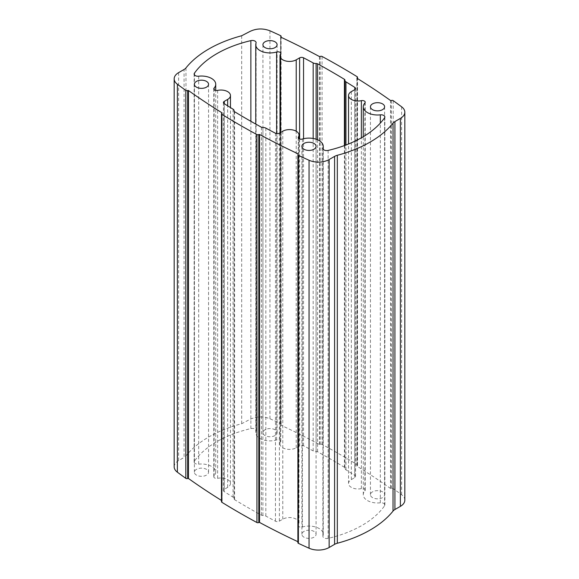 <?xml version="1.0" encoding="UTF-8"?>
<svg xmlns="http://www.w3.org/2000/svg" width="579" height="579" viewBox="0 0 579 579"><rect width="100%" height="100%" fill="white"/><g stroke="black" fill="none" stroke-linecap="round" stroke-linejoin="round"><path stroke-width="0.43" stroke-dasharray="2.9 2.17" d="M265.008 435.546A7.078 4.089 180 0 1 262.931 432.658A7.078 4.089 180 0 1 267.303 428.88A7.078 4.089 180 0 1 275.018 429.77A7.078 4.089 180 0 1 277.095 432.658A7.078 4.089 180 0 1 272.723 436.436A7.078 4.089 180 0 1 265.008 435.546M196.469 475.12A7.078 4.089 180 0 1 194.392 472.232A7.078 4.089 180 0 1 198.763 468.454A7.078 4.089 180 0 1 206.479 469.337A7.078 4.089 180 0 1 208.556 472.232A7.078 4.089 180 0 1 204.184 476.003A7.078 4.089 180 0 1 196.469 475.12M303.982 537.196A7.078 4.089 180 0 1 301.905 534.301A7.078 4.089 180 0 1 306.277 530.523A7.078 4.089 180 0 1 313.992 531.413A7.078 4.089 180 0 1 316.069 534.301A7.078 4.089 180 0 1 311.697 538.079A7.078 4.089 180 0 1 303.982 537.196M372.521 497.622A7.078 4.089 180 0 1 370.444 494.734A7.078 4.089 180 0 1 374.816 490.956A7.078 4.089 180 0 1 382.531 491.839A7.078 4.089 180 0 1 384.608 494.734A7.078 4.089 180 0 1 380.237 498.505A7.078 4.089 180 0 1 372.521 497.622M280.598 441.987A2.852 1.643 180 0 0 280.779 441.415A2.852 1.643 180 0 0 276.61 439.953A14.258 8.229 180 0 1 259.935 438.477A14.258 8.229 180 0 1 255.759 432.658A14.258 8.229 180 0 1 256.034 431.044A3.8 2.193 180 0 0 256.106 430.617A3.8 2.193 180 0 0 250.873 428.583A102.635 59.253 180 0 0 194.414 461.181A3.8 2.193 180 0 0 194.131 462.006A3.8 2.193 180 0 0 195.246 463.562A3.8 2.193 180 0 0 198.677 464.163A14.258 8.229 180 0 1 215.728 472.232A14.258 8.229 180 0 1 214.107 476.039A2.852 1.643 180 0 0 213.789 476.799A2.852 1.643 180 0 0 214.621 477.964A2.852 1.643 180 0 0 217.632 478.341A9.503 5.486 180 0 1 230.464 483.479A9.503 5.486 180 0 1 227.677 487.359L224.276 489.32A2.852 1.643 180 0 0 223.443 490.485A2.852 1.643 180 0 0 224.182 491.593A734.585 424.11 180 0 0 233.055 497.151A3.8 2.193 180 0 1 234.09 498.649A3.8 2.193 180 0 1 234.075 498.837A1.903 1.1 180 0 0 234.068 498.932A1.903 1.1 180 0 0 234.589 499.684A736.481 425.203 180 0 0 247.841 507.537A736.481 425.203 180 0 0 261.433 515.18A1.903 1.1 180 0 0 262.902 515.484A3.8 2.193 180 0 1 265.826 516.07A734.585 424.11 180 0 0 275.452 521.194A2.852 1.643 180 0 0 279.382 521.136L282.784 519.175A9.503 5.486 180 0 1 293.133 517.981A9.503 5.486 180 0 1 299.003 523.054A9.503 5.486 180 0 1 298.402 524.972A2.852 1.643 180 0 0 298.221 525.544A2.852 1.643 180 0 0 299.061 526.709A2.852 1.643 180 0 0 302.39 527.006A14.258 8.229 180 0 1 323.241 534.301A14.258 8.229 180 0 1 322.966 535.915A3.8 2.193 180 0 0 322.894 536.342A3.8 2.193 180 0 0 324.001 537.898A3.8 2.193 180 0 0 328.127 538.376A102.635 59.253 180 0 0 384.586 505.778A3.8 2.193 180 0 0 384.869 504.953A3.8 2.193 180 0 0 380.323 502.804A14.258 8.229 180 0 1 367.448 500.553A14.258 8.229 180 0 1 363.272 494.734A14.258 8.229 180 0 1 364.893 490.927A2.852 1.643 180 0 0 365.211 490.16A2.852 1.643 180 0 0 361.368 488.618A9.503 5.486 180 0 1 351.323 487.359A9.503 5.486 180 0 1 348.536 483.479A9.503 5.486 180 0 1 351.323 479.6L354.724 477.639A2.852 1.643 180 0 0 355.557 476.474A2.852 1.643 180 0 0 354.818 475.366A734.585 424.11 180 0 0 345.945 469.808A3.8 2.193 180 0 1 344.91 468.31A3.8 2.193 180 0 1 344.925 468.121A1.903 1.1 180 0 0 344.932 468.035A1.903 1.1 180 0 0 344.411 467.275A736.481 425.203 180 0 0 317.567 451.779A1.903 1.1 180 0 0 316.098 451.482A3.8 2.193 180 0 1 313.174 450.896A734.585 424.11 180 0 0 303.548 445.772A2.852 1.643 180 0 0 299.618 445.823L296.216 447.791A9.503 5.486 180 0 1 282.784 447.791A9.503 5.486 180 0 1 279.997 443.912A9.503 5.486 180 0 1 280.598 441.987L280.598 54.028M404.83 500.162A15.206 8.779 180 0 0 401.631 494.77A748.835 432.339 180 0 0 393.184 488.611A1.332 0.767 180 0 0 391.31 488.495L390.572 488.488L390.572 100.529M390.572 488.488A746.939 431.239 180 0 0 356.99 466.189L357.084 465.762A1.332 0.767 180 0 0 357.504 465.205A1.332 0.767 180 0 0 357.142 464.676A748.835 432.339 180 0 0 322.069 444.426A1.332 0.767 180 0 0 320.187 444.462L319.449 444.52A746.939 431.239 180 0 0 280.822 425.131L280.75 37.128M297.896 542.74A1.332 0.767 180 0 1 298.192 542.262L298.25 154.26M297.896 541.698A746.939 431.239 180 0 0 298.178 541.835L298.25 542.219M221.496 501.761A1.332 0.767 180 0 1 221.916 501.197L221.989 113.202M221.496 500.451A746.939 431.239 180 0 0 222.01 500.77L221.989 501.161M174.17 466.804A15.206 8.779 180 0 1 178.621 460.594L184.071 457.446L184.071 69.487M280.75 424.74L280.808 424.704A1.332 0.767 180 0 0 281.104 424.219A1.332 0.767 180 0 0 280.612 423.618A748.835 432.339 180 0 0 269.944 418.74C262.938 416.113 256.244 416.359 249.86 419.464L241.675 423.712A114.034 65.84 180 0 0 185.975 455.868A9.503 5.486 180 0 1 184.071 457.446M256.034 431.044L256.034 43.085M198.677 464.163L198.677 76.196M217.632 478.341L217.632 90.382M261.433 515.18L261.433 127.221M302.39 527.006L302.39 139.047M328.127 538.376L328.127 150.417M364.893 490.927L364.893 102.961M351.323 479.6L351.323 91.641M391.238 488.531L391.238 100.572M280.822 425.131L280.822 37.165L280.808 424.704M298.192 542.262L298.192 154.296L298.178 541.835M401.631 494.77L401.631 106.811M221.916 501.197L221.916 113.238M222.01 500.77L222.01 113.187M178.621 460.594L178.621 72.636M185.975 455.868L185.975 67.909M241.675 423.712L241.675 35.753M280.612 423.618L280.612 35.659M269.944 418.74L269.944 30.781M319.449 444.52L319.449 56.554M320.122 444.506L320.122 56.539M320.187 444.462L320.187 56.503M322.069 444.426L322.069 56.467M357.142 464.676L357.142 76.718M357.084 465.762L357.084 78.288M357.011 465.798L357.011 78.245M356.99 466.189L356.99 78.23M391.31 488.495L391.31 100.536M393.184 488.611L393.184 100.652M354.724 477.639L354.724 89.68M361.368 488.618L361.368 137.824M380.323 502.804L380.323 123.117M384.586 505.778L384.586 117.819M322.966 535.915L322.966 148.817M298.402 524.972L298.402 138.164M282.784 519.175L282.784 131.209M279.382 521.136L279.382 133.177M275.452 521.194L275.452 133.228M265.826 516.07L265.826 128.104M262.902 515.484L262.902 127.518M234.589 499.684L234.589 111.725M234.075 498.837L234.075 111.059M233.055 497.151L233.055 109.192M224.182 491.593L224.182 103.634M224.276 489.32L224.276 103.692M227.677 487.359L227.677 105.848M214.107 476.039L214.107 89.6M194.414 461.181L194.414 74.872M250.873 428.583L250.873 121.315M276.61 439.953L276.61 133.597M296.216 447.791L296.216 131.209M299.618 445.823L299.618 139.003M303.548 445.772L303.548 138.736M313.174 450.896L313.174 138.475M316.098 451.482L316.098 139.206M317.567 451.779L317.567 139.771M344.411 467.275L344.411 145.582M344.925 468.121L344.925 80.163M345.945 469.808L345.945 145.011M354.818 475.366L354.818 89.615M262.931 432.658L262.931 44.699M194.392 472.232L194.392 84.266M301.905 534.301L301.905 146.342M370.444 494.734L370.444 106.768M279.997 443.912L279.997 132.815M255.759 432.658L255.759 124.08M363.272 494.734L363.272 136.716M348.536 483.479L348.536 143.99M298.351 542.045L298.351 154.086M222.141 500.958L222.141 112.999M281.104 424.219L281.104 37.302M280.649 424.914L280.649 36.955M357.504 465.205L357.504 78.549M356.859 466.001L356.859 78.042M365.211 490.16L365.211 102.201M384.869 504.953L384.869 116.994M322.894 536.342L322.894 148.383M323.241 534.301L323.241 149.302M298.221 525.544L298.221 137.585M299.003 523.054L299.003 138.721M234.068 498.932L234.068 110.965M234.09 498.649L234.09 111.132M223.443 490.485L223.443 102.526M230.464 483.479L230.464 107.585M213.789 476.799L213.789 88.84M215.728 472.232L215.728 90.396M194.131 462.006L194.131 74.047M256.106 430.617L256.106 42.658M280.779 441.415L280.779 53.456M344.932 468.035L344.932 80.068M344.91 468.31L344.91 145.394M355.557 476.474L355.557 88.515M384.608 494.734L384.608 106.768M316.069 534.301L316.069 146.342M208.556 472.232L208.556 84.266M277.095 432.658L277.095 44.699"/><path stroke-width="0.87" d="M275.018 41.804A7.078 4.089 0 0 0 267.303 40.921A7.078 4.089 0 0 0 262.931 44.699A7.078 4.089 0 0 0 265.008 47.587A7.078 4.089 0 0 0 272.723 48.477A7.078 4.089 0 0 0 277.095 44.699A7.078 4.089 0 0 0 275.018 41.804M206.479 81.378A7.078 4.089 0 0 0 198.763 80.495A7.078 4.089 0 0 0 194.392 84.266A7.078 4.089 0 0 0 196.469 87.161A7.078 4.089 0 0 0 204.184 88.044A7.078 4.089 0 0 0 208.556 84.266A7.078 4.089 0 0 0 206.479 81.378M303.982 149.23A7.078 4.089 180 0 1 301.905 146.342A7.078 4.089 180 0 1 306.277 142.564A7.078 4.089 180 0 1 313.992 143.454A7.078 4.089 180 0 1 316.069 146.342A7.078 4.089 180 0 1 311.697 150.12A7.078 4.089 180 0 1 303.982 149.23M372.521 109.663A7.078 4.089 180 0 1 370.444 106.768A7.078 4.089 180 0 1 374.816 102.997A7.078 4.089 180 0 1 382.531 103.88A7.078 4.089 180 0 1 384.608 106.768A7.078 4.089 180 0 1 380.237 110.546A7.078 4.089 180 0 1 372.521 109.663M282.784 59.825A9.503 5.486 180 0 1 279.997 55.946A9.503 5.486 180 0 1 280.598 54.028A2.852 1.643 0 0 0 280.779 53.456A2.852 1.643 0 0 0 276.61 51.994A14.258 8.229 180 0 1 259.935 50.518A14.258 8.229 180 0 1 255.759 44.699A14.258 8.229 180 0 1 256.034 43.085A3.8 2.193 0 0 0 256.106 42.658A3.8 2.193 0 0 0 250.873 40.624A102.635 59.253 180 0 0 194.414 73.222A3.8 2.193 180 0 0 194.131 74.047A3.8 2.193 180 0 0 195.246 75.596A3.8 2.193 180 0 0 198.677 76.196A14.258 8.229 180 0 1 215.728 84.266A14.258 8.229 180 0 1 214.107 88.073A2.852 1.643 0 0 0 213.789 88.84A2.852 1.643 0 0 0 214.621 89.998A2.852 1.643 0 0 0 217.632 90.382A9.503 5.486 180 0 1 230.464 95.521A9.503 5.486 180 0 1 227.677 99.4L224.276 101.361A2.852 1.643 180 0 0 223.443 102.526A2.852 1.643 180 0 0 224.182 103.634A734.585 424.11 180 0 0 233.055 109.192A3.8 2.193 0 0 1 234.09 110.69A3.8 2.193 0 0 1 234.075 110.878A1.903 1.1 0 0 0 234.068 110.965A1.903 1.1 0 0 0 234.589 111.725A736.481 425.203 180 0 0 247.841 119.571A736.481 425.203 180 0 0 261.433 127.221A1.903 1.1 0 0 0 262.902 127.518A3.8 2.193 180 0 1 265.826 128.104A734.585 424.11 180 0 0 275.452 133.228A2.852 1.643 180 0 0 279.382 133.177L282.784 131.209A9.503 5.486 180 0 1 293.133 130.022A9.503 5.486 180 0 1 299.003 135.088A9.503 5.486 180 0 1 298.402 137.013A2.852 1.643 0 0 0 298.221 137.585A2.852 1.643 0 0 0 299.061 138.75A2.852 1.643 0 0 0 302.39 139.047A14.258 8.229 180 0 1 323.241 146.342A14.258 8.229 180 0 1 322.966 147.956A3.8 2.193 0 0 0 322.894 148.383A3.8 2.193 0 0 0 324.001 149.939A3.8 2.193 0 0 0 328.127 150.417A102.635 59.253 180 0 0 384.586 117.819A3.8 2.193 0 0 0 384.869 116.994A3.8 2.193 0 0 0 380.323 114.837A14.258 8.229 180 0 1 367.448 112.587A14.258 8.229 180 0 1 363.272 106.768A14.258 8.229 180 0 1 364.893 102.961A2.852 1.643 0 0 0 365.211 102.201A2.852 1.643 0 0 0 361.368 100.659A9.503 5.486 180 0 1 351.323 99.4A9.503 5.486 180 0 1 348.536 95.521A9.503 5.486 180 0 1 351.323 91.641L354.724 89.68A2.852 1.643 180 0 0 355.557 88.515A2.852 1.643 180 0 0 354.818 87.407A734.585 424.11 180 0 0 345.945 81.849A3.8 2.193 180 0 1 344.91 80.351A3.8 2.193 180 0 1 344.925 80.163A1.903 1.1 0 0 0 344.932 80.068A1.903 1.1 0 0 0 344.411 79.316A736.481 425.203 180 0 0 317.567 63.82A1.903 1.1 0 0 0 316.098 63.516A3.8 2.193 0 0 1 313.174 62.93A734.585 424.11 0 0 0 303.548 57.806A2.852 1.643 0 0 0 299.618 57.864L296.216 59.825A9.503 5.486 180 0 1 282.784 59.825M391.238 100.572L390.572 100.529A746.939 431.239 0 0 0 356.99 78.23L357.084 77.803A1.332 0.767 0 0 0 357.504 77.239A1.332 0.767 0 0 0 357.142 76.718A748.835 432.339 0 0 0 322.069 56.467A1.332 0.767 0 0 0 320.187 56.503L319.449 56.554A746.939 431.239 0 0 0 280.822 37.165L280.808 36.738A1.332 0.767 0 0 0 281.104 36.26A1.332 0.767 0 0 0 280.612 35.659A748.835 432.339 0 0 0 269.944 30.781C262.938 28.154 256.244 28.4 249.86 31.505L241.675 35.753A114.034 65.84 0 0 0 185.975 67.909A9.503 5.486 180 0 1 184.071 69.487L178.621 72.636A15.206 8.779 0 0 0 174.17 78.838A15.206 8.779 0 0 0 177.369 84.23A748.835 432.339 0 0 0 185.816 90.389A1.332 0.767 0 0 0 185.91 90.447A1.332 0.767 0 0 0 187.69 90.505L188.428 90.512A746.939 431.239 0 0 0 222.01 112.811L221.916 113.238A1.332 0.767 0 0 0 221.496 113.795A1.332 0.767 0 0 0 221.858 114.324A748.835 432.339 0 0 0 239.105 124.615A748.835 432.339 0 0 0 256.931 134.574A1.332 0.767 0 0 0 258.813 134.538L259.551 134.48A746.939 431.239 0 0 0 298.178 153.869L298.192 154.296A1.332 0.767 0 0 0 297.896 154.781A1.332 0.767 0 0 0 298.286 155.324A1.332 0.767 0 0 0 298.388 155.382A748.835 432.339 0 0 0 309.056 160.26A15.206 8.779 0 0 0 329.14 159.536L334.59 156.388A9.503 5.486 0 0 1 337.325 155.288A114.034 65.84 180 0 0 393.025 123.132A9.503 5.486 0 0 1 394.929 121.554L400.379 118.406A15.206 8.779 0 0 0 404.83 112.196A15.206 8.779 0 0 0 401.631 106.811A748.835 432.339 0 0 0 393.184 100.652A1.332 0.767 0 0 0 391.31 100.536L391.238 100.572M221.496 500.451A746.939 431.239 180 0 1 188.428 478.471L187.69 478.464A1.332 0.767 180 0 1 185.91 478.406A1.332 0.767 180 0 1 185.816 478.348A748.835 432.339 180 0 1 177.369 472.189A15.206 8.779 180 0 1 174.17 466.804L174.17 78.838M297.896 541.698A746.939 431.239 180 0 1 259.551 522.446L258.813 522.497A1.332 0.767 180 0 1 256.931 522.533A748.835 432.339 180 0 1 239.105 512.574A748.835 432.339 180 0 1 221.858 502.283A1.332 0.767 180 0 1 221.496 501.761L221.496 113.795M404.83 112.196L404.83 500.162A15.206 8.779 180 0 1 400.379 506.364L394.929 509.513A9.503 5.486 180 0 0 393.025 511.091A114.034 65.84 180 0 1 337.325 543.247A9.503 5.486 180 0 0 334.59 544.347L329.14 547.495A15.206 8.779 180 0 1 309.056 548.219A748.835 432.339 180 0 1 298.388 543.341A1.332 0.767 180 0 1 298.286 543.283A1.332 0.767 180 0 1 297.896 542.74L297.896 154.781M185.816 478.348L185.816 90.389M221.858 502.283L221.858 114.324M400.379 506.364L400.379 118.406M394.929 509.513L394.929 121.554M393.025 511.091L393.025 123.132M337.325 543.247L337.325 155.288M334.59 544.347L334.59 156.388M329.14 547.495L329.14 159.536M309.056 548.219L309.056 160.26M298.388 543.341L298.388 155.382M298.178 154.311L298.178 153.869M259.551 522.446L259.551 134.48M258.878 522.461L258.878 134.494M258.813 522.497L258.813 134.538M256.931 522.533L256.931 134.574M222.01 113.187L222.01 112.811M188.428 478.471L188.428 90.512M187.762 478.428L187.762 90.469M187.69 478.464L187.69 90.505M177.369 472.189L177.369 84.23M280.808 37.165L280.808 36.738M357.084 78.288L357.084 77.803M357.011 78.245L357.011 77.839M361.368 137.824L361.368 100.659M380.323 123.117L380.323 114.837M322.966 148.817L322.966 147.956M298.402 138.164L298.402 137.013M224.276 103.692L224.276 101.361M227.677 105.848L227.677 99.4M214.107 89.6L214.107 88.073M194.414 74.872L194.414 73.222M250.873 121.315L250.873 40.624M276.61 133.597L276.61 51.994M296.216 131.209L296.216 59.825M299.618 139.003L299.618 57.864M303.548 138.736L303.548 57.806M313.174 138.475L313.174 62.93M316.098 139.206L316.098 63.516M317.567 139.771L317.567 63.82M344.411 145.582L344.411 79.316M345.945 145.011L345.945 81.849M354.818 89.615L354.818 87.407M279.997 132.815L279.997 55.946M255.759 124.08L255.759 44.699M363.272 136.716L363.272 106.768M348.536 143.99L348.536 95.521M281.104 37.302L281.104 36.26M357.504 78.549L357.504 77.239M323.241 149.302L323.241 146.342M299.003 138.721L299.003 135.088M234.09 111.132L234.09 110.69M230.464 107.585L230.464 95.521M215.728 90.396L215.728 84.266M344.91 145.394L344.91 80.351"/></g></svg>
